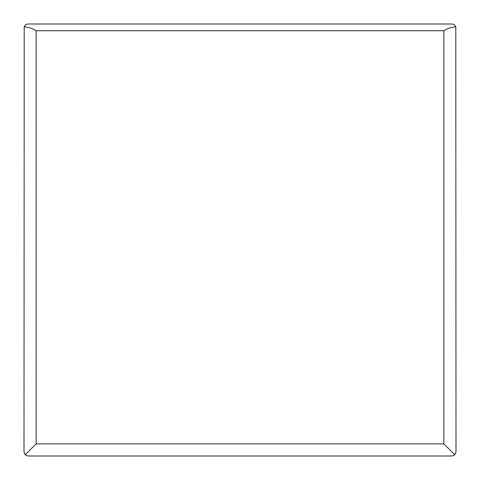<?xml version="1.0" encoding="UTF-8"?>
<svg xmlns="http://www.w3.org/2000/svg" width="480" height="480" viewBox="0 0 480 480"><rect width="100%" height="100%" fill="white"/><g stroke="black" fill="none" stroke-linecap="round" stroke-linejoin="round"><path stroke-width="0.72" d="M28.05 456L25.188 454.812L24 451.95L24.21 26.754C24.858 25.068 26.136 24.15 28.05 24L451.95 24C453.864 24.15 455.142 25.068 455.79 26.754L456 451.95L454.812 454.812L451.95 456L28.05 456M443.85 443.85L443.85 30.75L36.15 30.75L36.15 443.85L443.85 443.85L454.812 454.812M455.79 26.754C451.158 27.222 447.18 28.554 443.85 30.75M25.188 454.812L36.15 443.85M36.15 30.75C32.802 28.548 28.824 27.216 24.21 26.754"/></g></svg>
